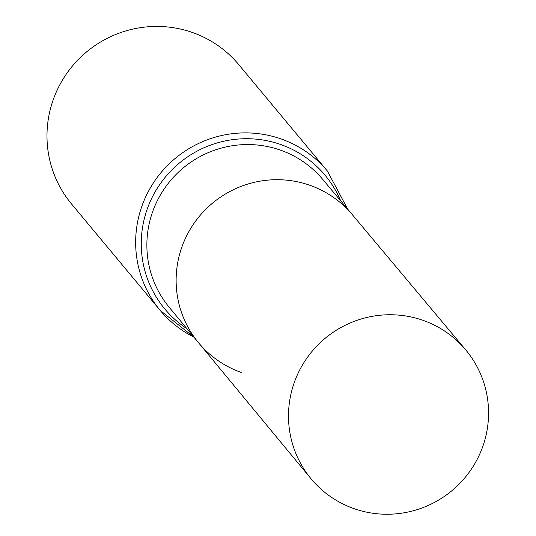 <?xml version="1.0" encoding="UTF-8"?>
<svg xmlns="http://www.w3.org/2000/svg" width="536" height="536" viewBox="0 0 536 536"><rect width="100%" height="100%" fill="white"/><g stroke="black" fill="none" stroke-linecap="round" stroke-linejoin="round"><path stroke-width="0.8" d="M465.67 349.814A100.668 99.106 140.2 0 0 422.663 320.22A100.668 99.106 140.2 0 0 306.987 357.981A100.668 99.106 140.2 0 0 310.967 478.668A100.668 99.106 140.2 0 0 354.403 508.778A100.668 99.106 140.2 0 0 470.273 470.742A100.668 99.106 140.2 0 0 465.67 349.814L352.226 214.554A100.064 98.51 140.2 0 0 212.504 203.157A100.064 98.51 140.2 0 0 198.454 342.631L169.168 307.229A99.904 98.356 140.2 0 1 183.198 167.969A99.904 98.356 140.2 0 1 322.699 179.352L352.226 214.554A100.064 98.51 140.2 0 0 212.504 203.157A100.064 98.51 140.2 0 0 198.454 342.631A100.064 98.51 140.2 0 0 241.629 372.56M193.978 337.231L160.17 310.371A108.828 107.146 140.2 0 1 175.225 158.395A108.828 107.146 140.2 0 1 327.416 171.071L238.748 64.615A108.828 107.146 140.2 0 0 86.551 51.938A108.828 107.146 140.2 0 0 71.502 203.915L160.17 310.371A108.828 107.146 140.2 0 0 193.925 337.164M340.628 200.732A104.366 102.751 140.2 0 0 179.205 163.179A104.366 102.751 140.2 0 0 186.95 328.729M327.416 171.071L347.717 209.181M198.454 342.631L310.967 478.668"/></g></svg>
